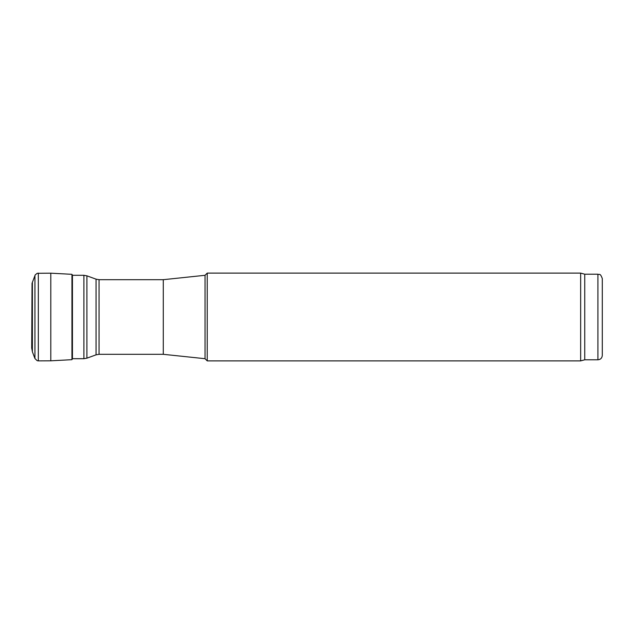 <?xml version="1.0" encoding="UTF-8"?>
<svg xmlns="http://www.w3.org/2000/svg" width="634" height="634" viewBox="0 0 634 634"><rect width="100%" height="100%" fill="white"/><g stroke="black" fill="none" stroke-linecap="round" stroke-linejoin="round"><path stroke-width="0.95" d="M32.397 282.217L32.397 351.783L31.7 347.995L32.049 283.303L35.211 274.894L37.208 273.294L50.799 273.183L50.799 360.817L71.943 359.676L72.434 358.717L72.434 275.283L83.894 275.299L86.898 275.83L86.898 358.17L83.894 358.701L72.434 358.701M50.799 273.183L71.943 274.324L71.943 359.676M99.055 354.311L99.055 279.689L163.279 279.689L163.279 354.311L99.055 354.311L96.051 354.842L86.898 358.17M163.279 354.311L205.044 358.701L205.044 275.299L207.239 273.103L207.239 360.897L205.044 358.701M597.91 359.795L597.91 274.205C599.249 275.14 600.049 272.398 602.3 278.595L602.3 355.405C602.038 358.075 600.58 359.541 597.91 359.795L584.738 359.795L580.649 360.897L207.239 360.897M580.649 360.897L580.649 273.103L207.239 273.103M584.738 359.795L584.738 274.205L580.649 273.103M34.933 275.465L34.933 358.535L37.208 360.706L38.333 360.881L38.333 273.119M32.397 351.783L34.933 358.535M83.894 358.701L83.894 275.299M96.051 354.842L96.051 279.158L86.898 275.83M50.799 360.817L38.333 360.881M71.943 274.324L72.434 275.283M96.051 279.158L99.055 279.689M163.279 279.689L205.044 275.299M597.91 274.205L584.738 274.205"/></g></svg>
